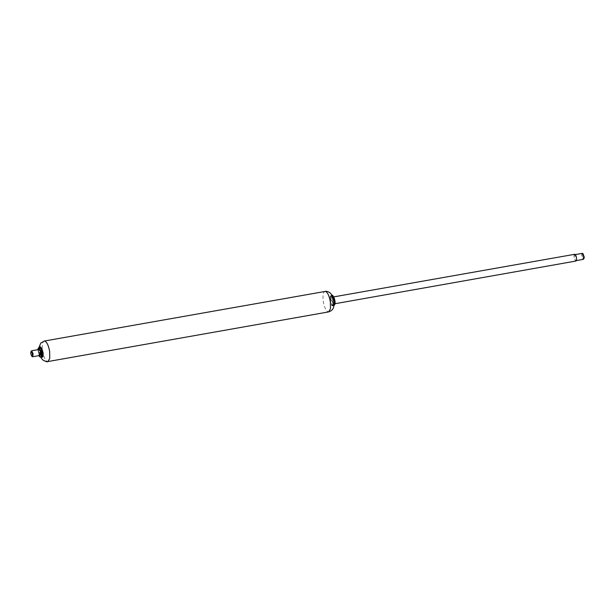 <?xml version="1.0" encoding="UTF-8"?>
<svg xmlns="http://www.w3.org/2000/svg" width="615" height="615" viewBox="0 0 615 615"><rect width="100%" height="100%" fill="white"/><g stroke="black" fill="none" stroke-linecap="round" stroke-linejoin="round"><path stroke-width="0.46" stroke-dasharray="3.08 2.31" d="M333.653 303.895C334.429 303.925 334.691 302.811 334.452 300.535C334.091 298.575 333.545 297.422 332.823 297.083C332.1 297.16 331.854 298.29 332.1 300.458L333.653 303.895L334.967 303.725M332.823 297.083L333.761 296.884M574.817 254.279C574.095 254.356 573.849 255.486 574.095 257.654L575.648 261.091M583.22 253.934L582.497 256.24L584.019 258.5M582.413 253.372C581.782 253.442 581.567 254.425 581.782 256.324L583.143 259.338M574.871 254.702C574.241 254.779 574.026 255.763 574.241 257.662L575.602 260.668C576.278 260.699 576.509 259.714 576.293 257.731L574.741 254.702L575.286 254.602M575.602 260.668L576.347 260.591M330.055 300.62L330.071 300.735C330.586 303.464 331.331 305.025 332.331 305.409C333.269 305.209 333.576 303.679 333.245 300.835C331.308 294.869 330.247 294.793 330.055 300.62M31.726 350.781C31.088 350.834 30.873 351.818 31.081 353.733L32.487 356.754M39.26 349.443C38.622 349.512 38.414 350.496 38.622 352.403C39.022 354.386 39.552 355.393 40.229 355.416M37.953 349.643L39.014 355.631M40.798 347.575L40.382 347.544C39.591 348.067 39.36 349.581 39.683 352.095L41.974 356.777L42.389 356.6M332.592 296.653L331.239 295.569L330.378 300.643L331.5 304.387L332.884 305.832L333.953 304.348M333.845 305.678L332.761 305.839C331.523 305.578 330.616 303.833 330.024 300.604C329.356 295.223 331.67 295.446 331.239 295.569L331.808 295.469C330.932 296.053 330.67 297.737 331.024 300.527L332.146 304.271L333.845 305.67M332.807 295.93L332.384 295.9C331.6 296.422 331.37 297.937 331.685 300.451L333.983 305.125L334.399 304.948M39.229 347.214L38.353 352.164L39.498 356.039L40.882 357.484M39.798 347.121C38.922 347.698 38.668 349.389 39.022 352.18L40.136 355.924L41.689 357.361M325.466 291.387C323.859 291.179 323.029 293.355 322.967 297.921L323.29 301.527C324.005 305.901 325.25 309.137 327.049 311.213L328.633 311.905M44.749 341.041C43.142 340.833 42.312 343.009 42.251 347.567L42.581 351.18C43.288 355.555 44.541 358.783 46.333 360.867L47.924 361.551M331.769 305.57C333.238 306.431 333.784 304.856 333.422 300.843C331.231 294.178 330.055 294.139 329.894 300.727L331.769 305.57M40.16 347.091L39.506 352.088L41.958 357.277M37.907 349.658L38.968 355.639M39.083 347.252L39.191 352.026L40.898 357.492"/><path stroke-width="0.92" d="M333.761 296.884L574.817 254.279C575.54 254.625 576.086 255.771 576.447 257.731C576.686 260.007 576.424 261.121 575.648 261.091L334.967 303.725M583.012 253.834L584.25 257.155L584.019 258.5L583.143 259.338L583.843 256.394L582.159 253.418M583.22 253.934L582.413 253.372M40.136 355.432L32.687 356.746L31.703 356.193L32.257 356.631L32.687 356.746L33.141 353.802L31.649 350.765L30.896 351.626L30.75 353.833L31.895 356.293L32.426 353.886L31.28 351.426L31.726 350.781L38.999 349.489M40.229 355.416L40.682 352.464L39.26 349.443M42.389 356.6L42.858 352.218C42.243 349.128 41.42 347.575 40.382 347.544M333.845 305.67L334.552 300.643L333.43 296.899L331.808 295.469M333.953 304.348L333.907 300.758L332.592 296.653M334.399 304.948L334.868 300.574M334.86 300.55C334.253 297.483 333.422 295.93 332.384 295.9M41.689 357.361L42.55 352.287L41.428 348.544L39.875 347.098C40.329 345.907 41.328 347.606 42.889 352.203C43.396 354.87 42.996 356.592 41.689 357.361L39.691 356.831L38.968 355.639M41.044 357.476L40.882 357.484C41.92 357.261 42.266 355.57 41.905 352.403L40.782 348.659L39.229 347.214L39.875 347.098M325.004 291.379C326.773 291.133 328.487 291.656 330.155 292.94L331.247 294.17L333.737 300.912C334.806 309.722 331.554 310.652 328.633 311.905L330.478 308.692L330.347 301.757C329.271 295.877 327.641 292.417 325.466 291.387L44.295 341.033L40.782 343.085L39.083 347.252M328.633 311.905L47.924 361.551L49.769 358.345L49.638 351.403C48.554 345.53 46.932 342.071 44.749 341.041L44.295 341.033M39.014 355.631L40.321 357.054C41.259 356.854 41.566 355.332 41.243 352.487L38.945 347.806L37.953 349.643M41.382 356.938C42.842 357.799 43.396 356.216 43.035 352.203L40.16 347.091M583.343 259.353L575.794 260.691M574.741 254.702L582.282 253.365M331.885 295.454C332.331 294.262 333.338 295.961 334.891 300.558C335.398 303.218 334.998 304.94 333.699 305.716M32.641 356.762L40.183 355.424M31.58 350.773L39.122 349.443M39.229 347.214L38.153 348.359L37.907 349.658M47.924 361.551C47.486 362.197 45.71 361.62 42.589 359.821L40.898 357.492"/></g></svg>
